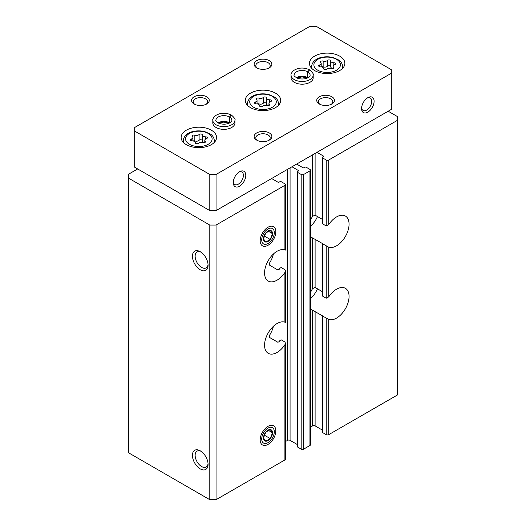 <?xml version="1.0" encoding="UTF-8"?>
<svg xmlns="http://www.w3.org/2000/svg" width="526" height="526" viewBox="0 0 526 526"><rect width="100%" height="100%" fill="white"/><g stroke="black" fill="none" stroke-linecap="round" stroke-linejoin="round"><path stroke-width="0.79" d="M322.201 429.985L315.107 425.889A1.769 1.019 0 0 0 312.602 425.889L312.602 310.235L323.247 316.257A17.706 10.224 -60 0 1 322.464 315.948L328.724 319.453A17.706 10.224 -60 0 0 345.871 307.914A17.706 10.224 -60 0 0 345.398 288.32A17.706 10.224 -60 0 0 328.724 296.888L328.724 247.181L322.464 243.669A17.706 10.224 -60 0 0 323.247 243.979L312.602 237.962A17.706 10.224 120 0 1 312.043 237.68A17.706 10.224 120 0 1 310.465 236.358M322.201 291.555L315.107 287.459L312.602 288.583A17.706 10.224 120 0 0 310.465 292.66M322.201 315.81L322.201 432.122A0.888 0.513 0 0 0 322.464 432.484L326.219 434.654A1.769 1.019 0 0 0 328.724 434.654L397.571 394.901L397.571 116.641L388.181 111.223M322.201 243.538L322.464 296.046L322.464 243.683M328.724 296.888L326.219 298.216L322.464 296.046M269.726 337.56L269.726 334.99L269.213 336.535L269.726 337.56L277.866 342.255L279.115 341.729A17.706 10.224 -60 0 0 279.898 340.519L281.154 339.809L284.908 341.979L285.427 343.13L284.908 344.754A17.706 10.224 -60 0 1 268.234 353.314A17.706 10.224 -60 0 1 264.565 345.214A17.706 10.224 -60 0 1 271.659 328.086A17.706 10.224 -60 0 1 284.908 322.182L284.908 272.475A17.706 10.224 -60 0 1 268.234 281.042A17.706 10.224 -60 0 1 264.565 272.935A17.706 10.224 -60 0 1 271.659 255.807A17.706 10.224 -60 0 1 284.908 249.909L284.908 185.303A1.769 1.019 0 0 0 285.427 184.58A1.769 1.019 0 0 0 284.908 183.857L281.154 181.687A0.888 0.513 0 0 0 279.898 181.687L279.115 182.141A0.888 0.513 0 0 1 277.866 182.141L271.607 178.531M137.661 168.951L128.429 174.284L128.429 452.722L209.795 499.7L216.055 499.7L284.908 459.948A1.769 1.019 0 0 0 285.427 459.224L285.427 343.13M269.726 265.282L269.726 262.717L269.213 264.262L269.726 265.282L277.866 269.983L279.115 269.457A17.706 10.224 -60 0 0 279.898 268.247L281.154 267.537L284.908 269.7L285.427 270.857L284.908 272.475M322.201 219.276L315.107 215.18L312.602 216.304A17.706 10.224 120 0 0 310.465 220.387M316.987 152.33L323.247 155.939A0.888 0.513 0 0 1 323.503 156.301A0.888 0.513 0 0 1 323.247 156.663L322.464 157.116A0.888 0.513 0 0 0 322.201 157.478A0.888 0.513 0 0 0 322.464 157.839L326.219 160.009A1.769 1.019 0 0 0 328.724 160.009L397.571 120.257M322.201 157.478L322.464 223.774L322.464 157.839M328.724 247.181A17.706 10.224 -60 0 0 345.871 235.635A17.706 10.224 -60 0 0 345.398 216.048A17.706 10.224 -60 0 0 328.724 224.615L326.219 225.943L322.464 223.774M291.95 166.781L298.209 170.398A0.888 0.513 0 0 1 298.466 170.759A0.888 0.513 0 0 1 298.209 171.121L297.427 171.575A0.888 0.513 0 0 0 297.164 171.936L297.164 446.581A0.888 0.513 0 0 0 297.427 446.942L301.181 449.105A1.769 1.019 0 0 0 303.686 449.105L309.945 445.496A1.769 1.019 0 0 0 310.465 444.772L310.465 170.128A1.769 1.019 0 0 0 309.945 169.405L306.191 167.235A0.888 0.513 0 0 0 304.935 167.235L304.153 167.689A0.888 0.513 0 0 1 302.904 167.689L296.644 164.073M297.164 171.936A0.888 0.513 0 0 0 297.427 172.291L301.181 174.461A1.769 1.019 0 0 0 303.686 174.461L309.945 170.851A1.769 1.019 0 0 0 310.465 170.128M275.834 430.86A11.066 6.391 120 0 0 268.01 426.343A11.066 6.391 120 0 0 260.186 439.894A11.066 6.391 120 0 0 268.01 444.411A11.066 6.391 120 0 0 275.834 430.86M275.834 231.742A11.066 6.391 120 0 0 268.01 227.225A11.066 6.391 120 0 0 260.186 240.776A11.066 6.391 120 0 0 268.01 245.294A11.066 6.391 120 0 0 275.834 231.742M216.055 499.7L216.055 225.056L284.908 185.303M200.255 468.89A11.066 6.391 -120 0 0 208.072 464.373A11.066 6.391 -120 0 0 200.255 450.821A11.066 6.391 -120 0 0 192.431 455.338A11.066 6.391 -120 0 0 200.255 468.89M200.255 269.772A11.066 6.391 -120 0 0 208.072 265.255A11.066 6.391 -120 0 0 200.255 251.704A11.066 6.391 -120 0 0 192.431 256.221A11.066 6.391 -120 0 0 200.255 269.772M209.795 499.7L209.795 225.056L216.055 225.056M128.429 178.077L209.795 225.056M310.465 427.125L312.602 425.889M285.427 441.584L287.564 440.347A1.769 1.019 0 0 1 290.069 440.347L297.164 444.444M269.726 334.99A17.706 10.224 120 0 0 273.402 326.298M269.726 262.717A17.706 10.224 120 0 0 273.402 254.019M310.465 308.63A17.706 10.224 120 0 0 312.043 309.952A17.706 10.224 120 0 0 312.602 310.235M200.965 252.151A9.146 5.28 -120 0 0 197.033 252.033A9.146 5.28 -120 0 0 195.633 259.364A9.146 5.28 -120 0 0 201.609 267.425A9.146 5.28 -120 0 0 206.179 267.879A9.146 5.28 -120 0 0 208.046 264.42M200.965 451.269A9.146 5.28 -120 0 0 197.033 451.15A9.146 5.28 -120 0 0 195.633 458.481A9.146 5.28 -120 0 0 201.609 466.549A9.146 5.28 -120 0 0 206.179 466.996A9.146 5.28 -120 0 0 208.046 463.537M317.48 216.548A17.706 10.224 -60 0 1 310.465 226.404M317.48 288.827A17.706 10.224 -60 0 1 310.465 298.676M314.64 70.569A17.706 10.224 0 0 0 333.931 72.785A17.706 10.224 0 0 0 344.859 63.344A17.706 10.224 0 0 0 327.159 53.119A17.706 10.224 0 0 0 309.452 63.344A17.706 10.224 0 0 0 314.64 70.569M186.322 144.65A17.706 10.224 0 0 0 205.62 146.866A17.706 10.224 0 0 0 216.548 137.424A17.706 10.224 0 0 0 198.841 127.2A17.706 10.224 0 0 0 181.141 137.424A17.706 10.224 0 0 0 186.322 144.65M250.481 107.606A17.706 10.224 0 0 0 269.772 109.822A17.706 10.224 0 0 0 280.706 100.381A17.706 10.224 0 0 0 263 90.163A17.706 10.224 0 0 0 245.294 100.381A17.706 10.224 0 0 0 250.481 107.606M313.187 75.087A11.066 6.391 0 0 1 302.121 81.471A11.066 6.391 0 0 1 291.056 75.087L291.056 77.795A11.066 6.391 0 0 0 294.297 82.312A11.066 6.391 0 0 0 306.356 83.7A11.066 6.391 0 0 0 313.187 77.795L313.187 75.087C313.851 74.324 312.694 72.601 309.715 69.912L307.782 71.852L307.782 77.631A7.969 4.603 0 0 1 307.92 77.716M234.944 120.257A11.066 6.391 0 0 1 223.879 126.648A11.066 6.391 0 0 1 212.813 120.257L212.813 122.966A11.066 6.391 0 0 0 216.055 127.483A11.066 6.391 0 0 0 228.113 128.87A11.066 6.391 0 0 0 234.944 122.966L234.944 120.257C235.609 119.494 234.451 117.771 231.473 115.082M256.741 67.861A8.85 5.109 0 0 0 269.259 67.861A8.85 5.109 0 0 0 269.259 60.628A8.85 5.109 0 0 0 256.741 60.628A8.85 5.109 0 0 0 256.741 67.861L256.741 67.861M194.147 103.997A8.85 5.109 0 0 0 206.665 103.997A8.85 5.109 0 0 0 206.665 96.764A8.85 5.109 0 0 0 194.147 96.764A8.85 5.109 0 0 0 194.147 103.997L194.147 103.997M319.335 103.997A8.85 5.109 0 0 0 331.853 103.997A8.85 5.109 0 0 0 331.853 96.764A8.85 5.109 0 0 0 319.335 96.764A8.85 5.109 0 0 0 319.335 103.997L319.335 103.997M256.741 140.133A8.85 5.109 0 0 0 269.259 140.133A8.85 5.109 0 0 0 269.259 132.907A8.85 5.109 0 0 0 256.741 132.907A8.85 5.109 0 0 0 256.741 140.133L256.741 140.133M391.311 69.662L316.205 26.3L309.945 26.3L134.689 127.483L134.689 131.099L209.795 174.461L216.055 174.461L391.311 73.278L391.311 69.662M238.903 172.147A7.173 4.142 -60 0 1 241.927 172.081A7.173 4.142 -60 0 1 241.927 180.365A7.173 4.142 -60 0 1 234.754 184.508A7.173 4.142 -60 0 1 233.301 181.851M367.214 98.066A7.173 4.142 -60 0 1 370.245 98A7.173 4.142 -60 0 1 370.245 106.285A7.173 4.142 -60 0 1 363.065 110.427A7.173 4.142 -60 0 1 361.612 107.771M209.795 174.461L209.795 210.597L134.689 167.235L134.689 131.099M209.795 210.597L216.055 210.597L216.055 174.461M361.579 108.514A8.85 5.109 -60 0 1 367.838 97.672A8.85 5.109 -60 0 1 374.098 101.281A8.85 5.109 -60 0 1 367.838 112.123A8.85 5.109 -60 0 1 361.579 108.514M233.268 182.594A8.85 5.109 -60 0 1 239.527 171.752A8.85 5.109 -60 0 1 245.787 175.368A8.85 5.109 -60 0 1 239.527 186.204A8.85 5.109 -60 0 1 233.268 182.594M216.055 210.597L391.311 109.415L391.311 73.278M268.602 140.475A7.173 4.142 0 0 0 270.173 137.891A7.173 4.142 0 0 0 263 133.749A7.173 4.142 0 0 0 255.827 137.891A7.173 4.142 0 0 0 257.398 140.475M331.196 104.339A7.173 4.142 0 0 0 332.767 101.748A7.173 4.142 0 0 0 325.594 97.606A7.173 4.142 0 0 0 318.421 101.748A7.173 4.142 0 0 0 319.986 104.339M206.014 104.339A7.173 4.142 0 0 0 207.579 101.748A7.173 4.142 0 0 0 200.406 97.606A7.173 4.142 0 0 0 193.233 101.748A7.173 4.142 0 0 0 194.804 104.339M268.602 68.202A7.173 4.142 0 0 0 270.173 65.612A7.173 4.142 0 0 0 263 61.47A7.173 4.142 0 0 0 255.827 65.612A7.173 4.142 0 0 0 257.398 68.202M270.561 101.669A1.742 1.006 0 0 0 271.475 100.782A1.742 1.006 0 0 0 269.68 99.782A3.051 1.762 0 0 1 266.544 98.02A3.051 1.762 0 0 1 266.544 97.968A1.742 1.006 0 0 0 266.544 97.941A1.742 1.006 0 0 0 265.229 96.962A1.742 1.006 0 0 0 263.27 97.461A3.051 1.762 0 0 1 258.983 98.125A1.742 1.006 0 0 0 257.221 98.099A1.742 1.006 0 0 0 256.326 98.98A1.742 1.006 0 0 0 256.589 99.506A3.051 1.762 0 0 1 257.043 100.433A3.051 1.762 0 0 1 255.439 101.985A1.742 1.006 0 0 0 254.525 102.866A1.742 1.006 0 0 0 256.32 103.872A3.051 1.762 0 0 1 259.456 105.634A3.051 1.762 0 0 1 259.456 105.687A1.742 1.006 0 0 0 259.456 105.713A1.742 1.006 0 0 0 260.771 106.693A1.742 1.006 0 0 0 262.73 106.193A3.051 1.762 0 0 1 267.017 105.529A1.742 1.006 0 0 0 268.779 105.548A1.742 1.006 0 0 0 269.674 104.674A1.742 1.006 0 0 0 269.411 104.141A3.051 1.762 0 0 1 268.957 103.221A3.051 1.762 0 0 1 270.561 101.669M266.544 98.073L266.544 103.747A3.051 1.762 0 0 0 266.544 103.8A3.051 1.762 0 0 0 268.885 105.516M266.544 103.675A1.742 1.006 0 0 0 265.189 102.741A1.742 1.006 0 0 0 263.27 103.241L263.27 97.461M257.115 103.924A1.742 1.006 0 0 1 258.983 103.905A3.051 1.762 0 0 0 263.27 103.241M206.402 138.713A1.742 1.006 0 0 0 207.316 137.825A1.742 1.006 0 0 0 205.528 136.819A3.051 1.762 0 0 1 202.385 135.057A3.051 1.762 0 0 1 202.392 135.011A1.742 1.006 0 0 0 202.392 134.978A1.742 1.006 0 0 0 201.077 134.005A1.742 1.006 0 0 0 199.111 134.505A3.051 1.762 0 0 1 194.83 135.162A1.742 1.006 0 0 0 193.062 135.143A1.742 1.006 0 0 0 192.174 136.024A1.742 1.006 0 0 0 192.431 136.55A3.051 1.762 0 0 1 192.884 137.47A3.051 1.762 0 0 1 191.28 139.022A1.742 1.006 0 0 0 190.366 139.909A1.742 1.006 0 0 0 192.161 140.915A3.051 1.762 0 0 1 195.297 142.677A3.051 1.762 0 0 1 195.297 142.724A1.742 1.006 0 0 0 195.297 142.756A1.742 1.006 0 0 0 196.612 143.73A1.742 1.006 0 0 0 198.572 143.23A3.051 1.762 0 0 1 202.858 142.572A1.742 1.006 0 0 0 204.621 142.592A1.742 1.006 0 0 0 205.515 141.711A1.742 1.006 0 0 0 205.258 141.185A3.051 1.762 0 0 1 204.805 140.258A3.051 1.762 0 0 1 206.402 138.713M334.72 64.632A1.742 1.006 0 0 0 335.634 63.745A1.742 1.006 0 0 0 333.839 62.739A3.051 1.762 0 0 1 330.703 60.977A3.051 1.762 0 0 1 330.703 60.931A1.742 1.006 0 0 0 330.703 60.898A1.742 1.006 0 0 0 329.388 59.925A1.742 1.006 0 0 0 327.428 60.418A3.051 1.762 0 0 1 323.142 61.082A1.742 1.006 0 0 0 321.379 61.062A1.742 1.006 0 0 0 320.485 61.943A1.742 1.006 0 0 0 320.742 62.469A3.051 1.762 0 0 1 321.195 63.39A3.051 1.762 0 0 1 319.598 64.941A1.742 1.006 0 0 0 318.684 65.829A1.742 1.006 0 0 0 320.472 66.835A3.051 1.762 0 0 1 323.615 68.59A3.051 1.762 0 0 1 323.608 68.643A1.742 1.006 0 0 0 323.608 68.676A1.742 1.006 0 0 0 324.923 69.649A1.742 1.006 0 0 0 326.889 69.149A3.051 1.762 0 0 1 331.17 68.485A1.742 1.006 0 0 0 332.938 68.511A1.742 1.006 0 0 0 333.826 67.63A1.742 1.006 0 0 0 333.569 67.104A3.051 1.762 0 0 1 333.116 66.177A3.051 1.762 0 0 1 334.72 64.632M202.392 135.11L202.392 140.79A3.051 1.762 0 0 0 202.385 140.843A3.051 1.762 0 0 0 204.726 142.553M202.385 140.712A1.742 1.006 0 0 0 201.031 139.778A1.742 1.006 0 0 0 199.111 140.284L199.111 134.505M192.957 140.961A1.742 1.006 0 0 1 194.83 140.948A3.051 1.762 0 0 0 199.111 140.284M330.703 61.029L330.703 66.71A3.051 1.762 0 0 0 330.703 66.763A3.051 1.762 0 0 0 333.043 68.472M330.703 66.631A1.742 1.006 0 0 0 329.348 65.697A1.742 1.006 0 0 0 327.428 66.204L327.428 60.418M321.274 66.881A1.742 1.006 0 0 1 323.142 66.868A3.051 1.762 0 0 0 327.428 66.204M229.678 122.887A7.969 4.603 0 0 0 229.546 122.801L229.546 117.022L231.46 115.115M218.08 122.887A7.969 4.603 0 0 1 229.481 122.768L229.481 116.989L231.269 114.997M296.322 77.716A7.969 4.603 0 0 1 307.723 77.598L307.723 71.812L309.505 69.826M263.493 238.863A6.391 3.689 -60 0 1 265.748 233.044L263.493 238.863L265.748 242.078A6.391 3.689 -60 0 1 263.493 238.863M270.265 230.434L265.748 233.044A6.391 3.689 -60 0 1 270.265 230.434A6.391 3.689 -60 0 1 272.527 233.649L270.265 230.434M270.265 239.468A6.391 3.689 -60 0 1 265.748 242.078L270.265 239.468L272.527 233.649A6.391 3.689 -60 0 1 270.265 239.468L264.223 235.983M268.01 228.994A8.896 5.135 -60 0 1 273.454 236.746A8.896 5.135 -60 0 1 262.559 243.032A8.896 5.135 -60 0 1 268.01 228.994M268.319 231.223L272.527 233.649M263.493 437.98A6.391 3.689 -60 0 1 265.748 432.162L263.493 437.98L265.748 441.196A6.391 3.689 -60 0 1 263.493 437.98M270.265 429.551L265.748 432.162A6.391 3.689 -60 0 1 270.265 429.551A6.391 3.689 -60 0 1 272.527 432.767L270.265 429.551M270.265 438.592A6.391 3.689 -60 0 1 265.748 441.196L270.265 438.592L272.527 432.767A6.391 3.689 -60 0 1 270.265 438.592L264.223 435.101M268.01 428.111A8.896 5.135 -60 0 1 273.454 435.863A8.896 5.135 -60 0 1 262.559 442.149A8.896 5.135 -60 0 1 268.01 428.111M268.319 430.34L272.527 432.767M315.107 425.889L315.107 311.359M312.602 288.583L312.602 237.962M315.107 287.459L315.107 239.087M322.464 432.484L322.464 315.962M326.219 298.216L326.219 245.852M326.219 434.654L326.219 318.125M328.724 434.654L328.724 319.453M284.908 459.948L284.908 344.754M312.602 216.304L312.602 154.861M315.107 215.18L315.107 153.414M323.247 156.663L323.247 155.939M326.219 225.943L326.219 160.009M328.724 224.615L328.724 160.009M309.945 445.496L309.945 170.851M303.686 449.105L303.686 174.461M287.564 440.347L287.564 169.313M290.069 440.347L290.069 167.866M298.209 171.121L298.209 170.398M297.427 446.942L297.427 172.291M301.181 449.105L301.181 174.461M253.611 107.245A13.275 7.666 0 0 0 275.828 103.813A13.275 7.666 0 0 0 259.561 94.424A13.275 7.666 0 0 0 253.611 107.245M278.044 105.772A15.491 8.942 0 0 0 278.491 103.635C278.182 99.532 275.512 97.658 274.828 97.172L268.464 94.364C256.011 92.181 247.707 97.205 247.509 103.635A15.491 8.942 0 0 0 247.956 105.772M258.983 103.905L258.983 98.125M255.439 103.754L255.439 101.985M269.411 105.2L269.411 104.141M269.68 102.083L269.68 99.782M189.452 144.288A13.275 7.666 0 0 0 211.669 140.85A13.275 7.666 0 0 0 195.409 131.461A13.275 7.666 0 0 0 189.452 144.288M213.885 142.809A15.491 8.942 0 0 0 214.332 140.672C214.023 136.569 211.353 134.702 210.67 134.215L204.305 131.408C191.858 129.218 183.548 134.242 183.35 140.672A15.491 8.942 0 0 0 183.804 142.809M317.77 70.208A13.275 7.666 0 0 0 339.98 66.769A13.275 7.666 0 0 0 323.72 57.38A13.275 7.666 0 0 0 317.77 70.208M342.196 68.728A15.491 8.942 0 0 0 342.65 66.592C342.334 62.489 339.664 60.621 338.987 60.128L332.616 57.327C320.17 55.138 311.859 60.161 311.668 66.592A15.491 8.942 0 0 0 312.115 68.728M194.83 140.948L194.83 135.162M191.28 140.797L191.28 139.022M205.258 142.244L205.258 141.185M205.528 139.12L205.528 136.819M323.142 66.868L323.142 61.082M319.598 66.71L319.598 64.941M333.569 68.163L333.569 67.104M333.839 65.04L333.839 62.739M229.481 116.989A7.969 4.603 0 0 0 220.808 116.009A7.969 4.603 0 0 0 215.916 120.257C215.298 120.724 216.416 121.776 219.25 123.419C226.943 125.799 232.341 121.953 231.848 120.257A7.969 4.603 0 0 0 229.546 117.022M307.723 71.812A7.969 4.603 0 0 0 299.051 70.839A7.969 4.603 0 0 0 294.152 75.087C293.541 75.553 294.652 76.605 297.492 78.249C305.185 80.629 310.577 76.783 310.084 75.087A7.969 4.603 0 0 0 307.782 71.852M285.427 322.359L285.427 270.857M285.427 250.087L285.427 184.58M278.491 105.331L278.491 103.635M247.509 105.331L247.509 103.635M257.043 103.911L257.043 100.433M268.957 105.483L268.957 103.221M266.544 103.8L266.544 98.02M214.332 142.368L214.332 140.672M183.35 142.368L183.35 140.672M342.65 68.288L342.65 66.592M311.668 68.288L311.668 66.592M192.884 140.955L192.884 137.47M204.805 142.526L204.805 140.258M202.385 140.843L202.385 135.057M321.195 66.874L321.195 63.39M333.116 68.446L333.116 66.177M330.703 66.763L330.703 60.977M229.158 123.15L223.813 122.091L218.599 123.15M212.813 120.257C212.419 119.415 213.26 117.909 215.325 115.733C220.295 112.676 225.615 112.419 231.282 114.97M307.401 77.973L302.049 76.921L296.842 77.973M291.056 75.087C290.661 74.245 291.496 72.739 293.561 70.563C298.538 67.499 303.857 67.249 309.525 69.8"/></g></svg>
